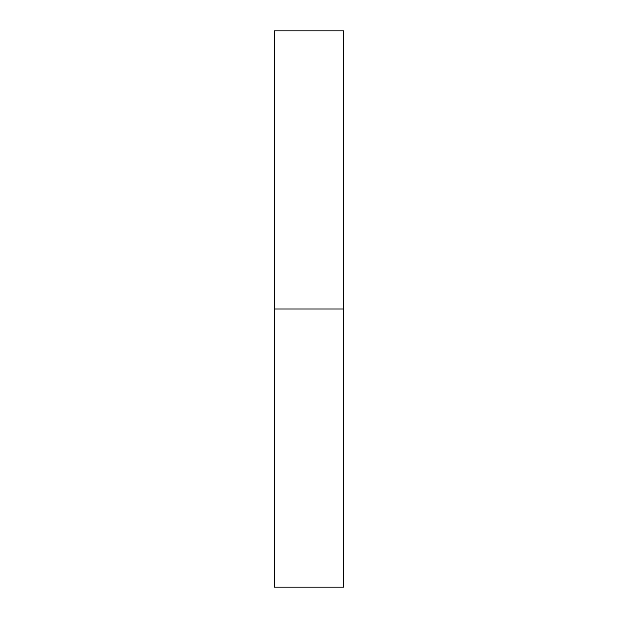 <?xml version="1.0" encoding="UTF-8"?>
<svg xmlns="http://www.w3.org/2000/svg" width="618" height="618" viewBox="0 0 618 618"><rect width="100%" height="100%" fill="white"/><g stroke="black" fill="none" stroke-linecap="round" stroke-linejoin="round"><path stroke-width="0.46" stroke-dasharray="3.09 2.32" d="M309 309L343.762 309L309 309M274.238 587.1L343.762 587.1M343.762 30.9L274.238 30.9"/><path stroke-width="0.93" d="M343.762 309L274.238 309L343.762 309L343.762 30.9L274.238 30.9L274.238 587.1L343.762 587.1L343.762 309"/></g></svg>
